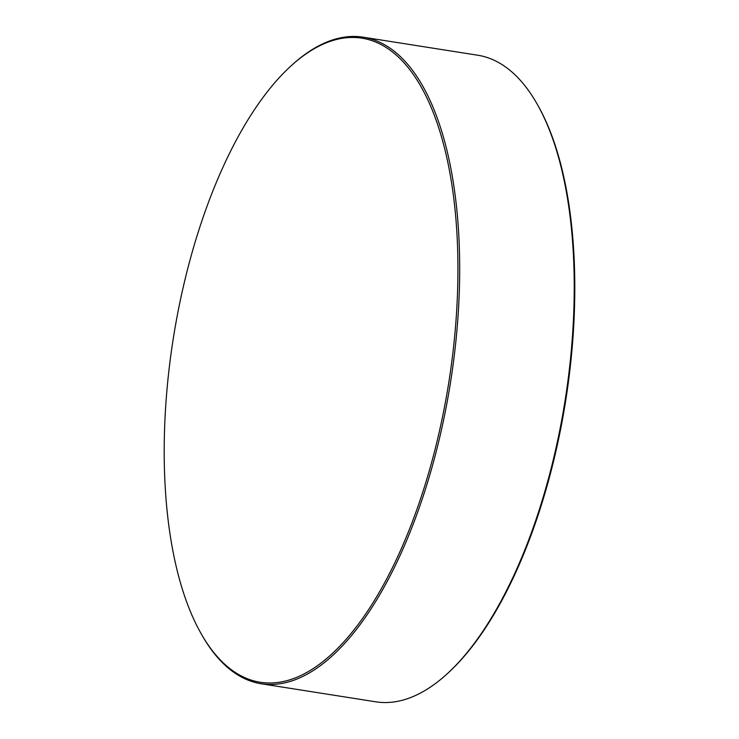 <?xml version="1.0" encoding="UTF-8"?>
<svg xmlns="http://www.w3.org/2000/svg" width="739" height="739" viewBox="0 0 739 739"><rect width="100%" height="100%" fill="white"/><g stroke="black" fill="none" stroke-linecap="round" stroke-linejoin="round"><path stroke-width="1.11" d="M457.912 274.003A325.982 139.523 -81 0 0 290.482 66.399A325.982 139.523 -81 0 0 164.215 446.578A325.982 139.523 -81 0 0 201.1 633.609A325.982 139.523 -81 0 0 362.101 619.088A325.982 139.523 -81 0 0 457.912 274.003M290.482 66.399L291.572 65.401A327.285 140.077 99 0 1 363.182 37.181A327.285 140.077 99 0 1 459.667 273.846A327.285 140.077 99 0 1 261.283 683.778A327.285 140.077 99 0 1 201.83 634.893L201.1 633.609M537.17 104.107L537.9 105.391A325.982 139.523 99 0 1 574.785 292.422A325.982 139.523 99 0 1 448.518 672.601L447.428 673.599A327.285 140.077 -81 0 0 574.212 291.887A327.285 140.077 -81 0 0 537.17 104.107A327.285 140.077 -81 0 0 477.717 55.222L363.182 37.181M261.283 683.778L375.818 701.819A327.285 140.077 -81 0 0 447.428 673.599"/></g></svg>
